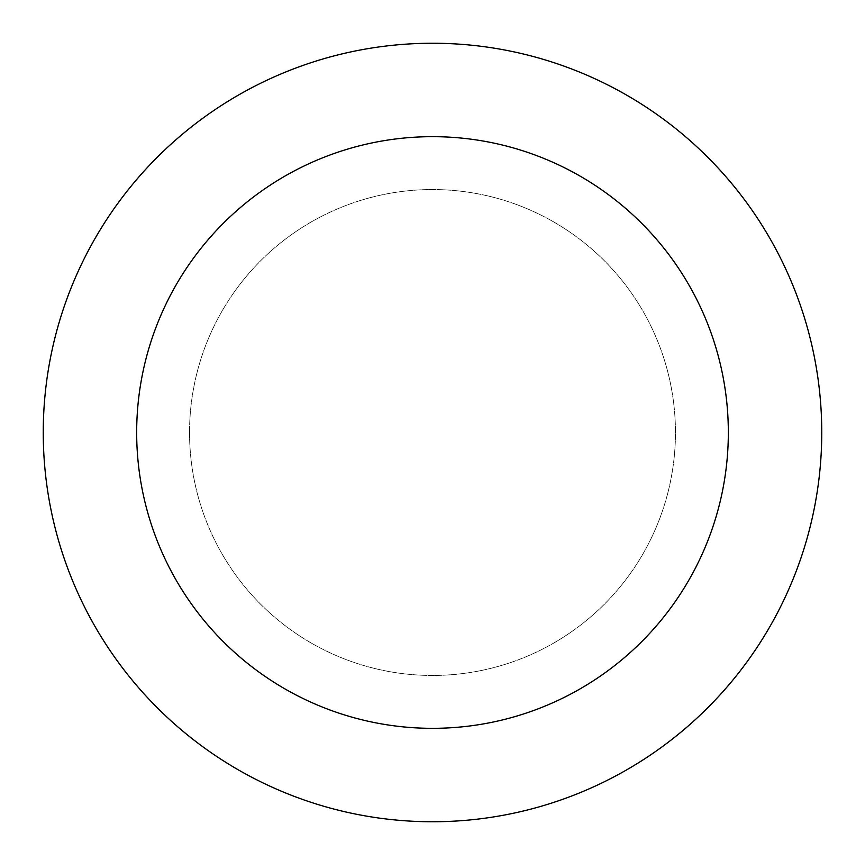 <?xml version="1.0" encoding="UTF-8"?>
<svg xmlns="http://www.w3.org/2000/svg" width="865" height="865" viewBox="0 0 865 865"><rect width="100%" height="100%" fill="white"/><g stroke="black" fill="none" stroke-linecap="round" stroke-linejoin="round"><path stroke-width="0.65" stroke-dasharray="4.33 3.24" d="M189.543 432.5A242.957 242.957 0 0 1 432.5 189.543A242.957 242.957 0 0 1 675.457 432.5A242.957 242.957 0 0 1 432.5 675.457A242.957 242.957 0 0 1 189.543 432.5A242.957 242.957 0 0 1 432.5 189.543A242.957 242.957 0 0 1 675.457 432.5A242.957 242.957 0 0 1 432.5 675.457A242.957 242.957 0 0 1 189.543 432.5M43.25 432.5A389.25 389.25 0 0 1 432.5 43.25A389.25 389.25 0 0 1 821.75 432.5A389.25 389.25 0 0 1 432.5 821.75A389.25 389.25 0 0 1 43.25 432.5"/><path stroke-width="1.3" d="M728.33 432.5A295.83 295.83 0 0 0 432.5 136.67A295.83 295.83 0 0 0 136.67 432.5A295.83 295.83 0 0 0 432.5 728.33A295.83 295.83 0 0 0 728.33 432.5M43.25 432.5A389.25 389.25 0 0 1 432.5 43.25A389.25 389.25 0 0 1 821.75 432.5A389.25 389.25 0 0 1 432.5 821.75A389.25 389.25 0 0 1 43.25 432.5"/></g></svg>
